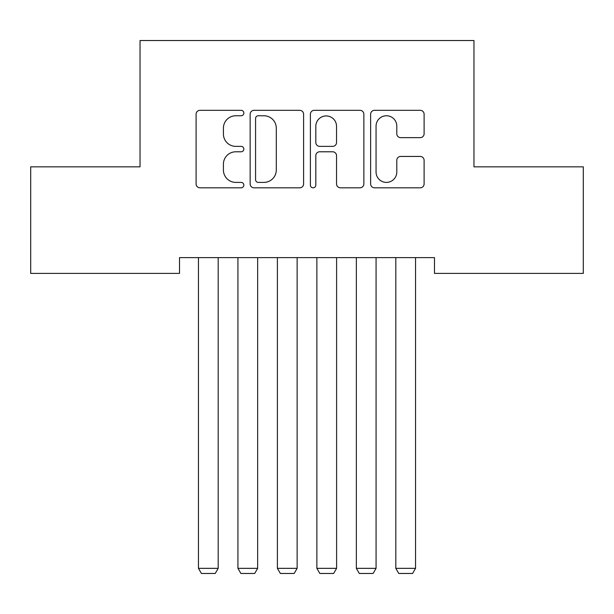 <?xml version="1.0" encoding="UTF-8"?>
<svg xmlns="http://www.w3.org/2000/svg" width="614" height="614" viewBox="0 0 614 614"><rect width="100%" height="100%" fill="white"/><g stroke="black" fill="none" stroke-linecap="round" stroke-linejoin="round"><path stroke-width="0.92" d="M243.85 113.045A2.709 2.709 0 0 0 241.133 110.328L199.972 110.328A3.876 3.876 0 0 0 196.096 114.204L196.096 183.947A3.876 3.876 0 0 0 199.972 187.815L241.133 187.815A2.709 2.709 0 0 0 243.85 185.106A2.709 2.709 0 0 0 241.133 182.396L235.807 182.396A12.395 12.395 0 0 1 223.412 169.994L223.412 164.184A12.395 12.395 0 0 1 235.807 151.788L241.133 151.788A2.709 2.709 0 0 0 243.85 149.072A2.709 2.709 0 0 0 241.133 146.362L235.807 146.362A12.395 12.395 0 0 1 223.412 133.967L223.412 128.149A12.395 12.395 0 0 1 235.807 115.754L241.133 115.754A2.709 2.709 0 0 0 243.85 113.045M420.229 137.643A3.876 3.876 0 0 0 424.105 133.768L424.105 114.204A3.876 3.876 0 0 0 420.229 110.328L374.509 110.328A3.876 3.876 0 0 0 370.633 114.204L370.633 183.947A3.876 3.876 0 0 0 374.509 187.815L420.229 187.815A3.876 3.876 0 0 0 424.105 183.947L424.105 160.308A3.876 3.876 0 0 0 420.229 156.44L400.666 156.44A3.876 3.876 0 0 0 396.79 160.308L396.79 172.027A10.361 10.361 0 0 1 386.429 182.396A10.361 10.361 0 0 1 376.06 172.027L376.06 126.116A10.361 10.361 0 0 1 386.429 115.754A10.361 10.361 0 0 1 396.79 126.116L396.79 133.768A3.876 3.876 0 0 0 400.666 137.643L420.229 137.643M434.489 257.619L179.511 257.619L179.511 273.407L30.7 273.407L30.7 166.839L140.038 166.839L140.038 40.532L473.962 40.532L473.962 166.839L583.3 166.839L583.3 273.407L434.489 273.407L434.489 257.619M303.608 114.204A3.876 3.876 0 0 0 299.732 110.328L254.019 110.328A3.876 3.876 0 0 0 250.144 114.204L250.144 183.947A3.876 3.876 0 0 0 254.019 187.815L299.732 187.815A3.876 3.876 0 0 0 303.608 183.947L303.608 114.204M314.268 110.328L359.981 110.328A3.876 3.876 0 0 1 363.856 114.204L363.856 183.947A3.876 3.876 0 0 1 359.981 187.815L340.417 187.815A3.876 3.876 0 0 1 336.541 183.947L336.541 155.664A3.876 3.876 0 0 0 332.665 151.788L319.687 151.788A3.876 3.876 0 0 0 315.811 155.664L315.811 185.106A2.709 2.709 0 0 1 313.102 187.815A2.709 2.709 0 0 1 310.392 185.106L310.392 114.204A3.876 3.876 0 0 1 314.268 110.328M258.279 115.754A2.709 2.709 0 0 0 255.57 118.464L255.57 179.679A2.709 2.709 0 0 0 258.279 182.396L263.897 182.396A12.395 12.395 0 0 0 276.292 169.994L276.292 128.149A12.395 12.395 0 0 0 263.897 115.754L258.279 115.754M336.541 126.315A10.361 10.361 0 0 0 326.18 115.946A10.361 10.361 0 0 0 315.811 126.315L315.811 142.486A3.876 3.876 0 0 0 319.687 146.362L332.665 146.362A3.876 3.876 0 0 0 336.541 142.486L336.541 126.315M218.193 257.619L218.193 568.341L198.452 568.341L198.452 257.619M218.193 568.341L215.23 573.468L201.415 573.468L198.452 568.341M257.657 257.619L257.657 568.341L237.925 568.341L237.925 257.619M257.657 568.341L254.703 573.468L240.888 573.468L237.925 568.341M297.13 257.619L297.13 568.341L277.398 568.341L277.398 257.619M297.13 568.341L294.175 573.468L280.36 573.468L277.398 568.341M336.602 257.619L336.602 568.341L316.87 568.341L316.87 257.619M336.602 568.341L333.64 573.468L319.825 573.468L316.87 568.341M376.075 257.619L376.075 568.341L356.343 568.341L356.343 257.619M376.075 568.341L373.112 573.468L359.297 573.468L356.343 568.341M415.548 257.619L415.548 568.341L395.807 568.341L395.807 257.619M415.548 568.341L412.585 573.468L398.77 573.468L395.807 568.341"/></g></svg>
